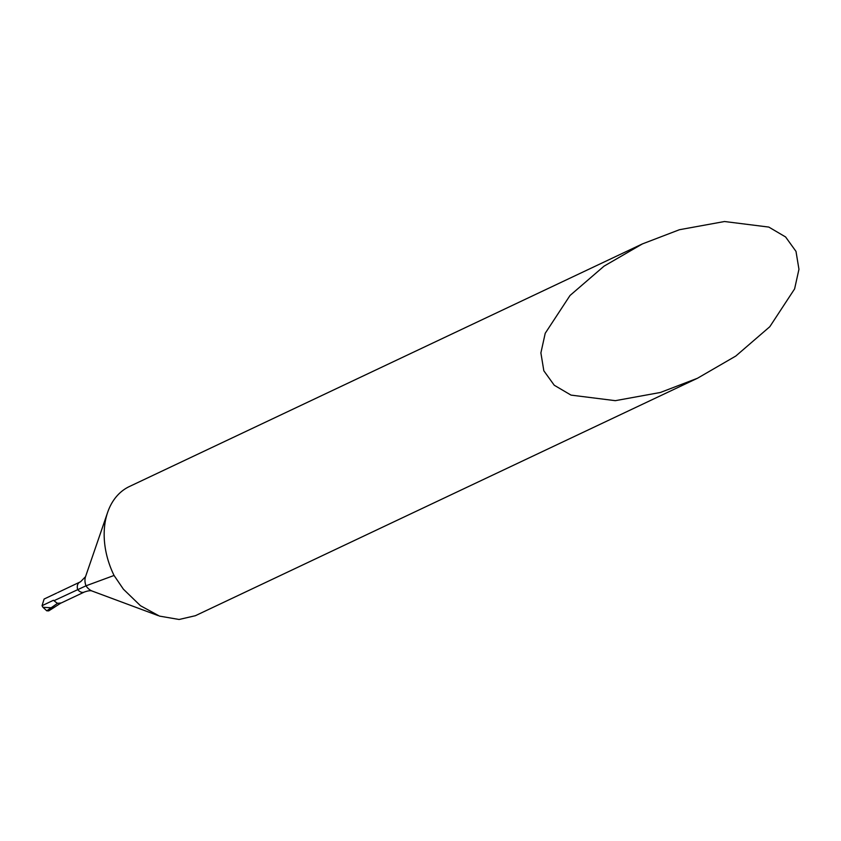 <?xml version="1.0" encoding="UTF-8"?>
<svg xmlns="http://www.w3.org/2000/svg" width="841" height="841" viewBox="0 0 841 841"><rect width="100%" height="100%" fill="white"/><g stroke="black" fill="none" stroke-linecap="round" stroke-linejoin="round"><path stroke-width="1.26" d="M59.007 603.27L57.714 603.312A7.254 5.193 -115.3 0 1 56.957 603.008L57.819 603.291M60.888 603.071L48.757 610.86L54.886 606.96L51.154 607.77L42.975 607.297L42.05 605.699L53.435 600.285L56.957 603.008M84.552 591.927A7.254 5.193 -115.3 0 1 84.352 592.032C88.168 590.697 90.796 590.371 92.226 591.086A12.11 8.662 -115.3 0 1 86.003 585.809A12.11 8.662 64.7 0 1 85.54 576.663L107.648 512.348A72.494 51.879 -115.3 0 0 114.061 575.465L86.003 585.809L54.266 600.579M57.714 603.312L61.277 602.944L84.352 592.032A7.254 5.193 -115.3 0 1 77.666 589.52A7.254 5.193 64.7 0 1 79.601 582.256A7.254 5.193 64.7 0 1 79.8 582.151A7.254 5.193 64.7 0 1 79.937 582.088M42.05 605.699L44.11 599.034L56.715 593.073M107.648 512.348A72.494 51.879 -115.3 0 1 127.369 487.559A72.494 51.879 -115.3 0 1 129.388 486.529L642.377 243.922L679.444 229.719L724.522 221.519L768.811 227.081L785.589 236.952L795.996 251.396L798.95 269.278L794.608 288.894L769.82 326.697L735.791 356.048L697.452 378.271L660.385 392.474L615.318 400.673L571.028 395.112L554.251 385.241L543.833 370.797L540.889 352.915L545.22 333.288L570.019 295.485L604.048 266.145L642.387 243.922M114.061 575.465L123.396 589.194L140.479 605.72L159.454 616.096L179.101 619.481L195.343 615.717M53.435 600.285L57.419 603.428L51.154 607.77L42.975 607.297L46.76 610.808L48.757 610.86M46.76 610.808L51.154 607.77L54.886 606.96M85.54 576.663L80.557 581.762L57.661 592.621M697.452 378.261L195.228 615.78M92.226 591.086L158.119 615.591"/></g></svg>
